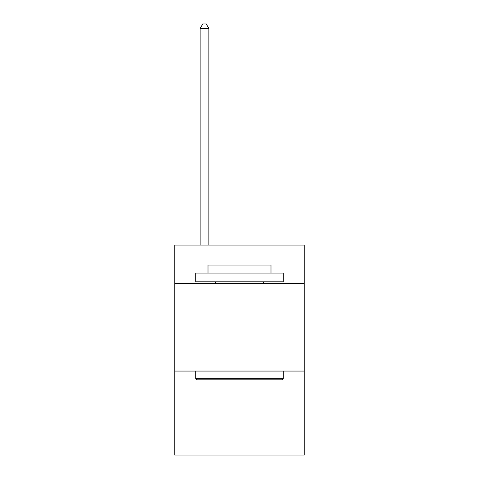 <?xml version="1.0" encoding="UTF-8"?>
<svg xmlns="http://www.w3.org/2000/svg" width="479" height="479" viewBox="0 0 479 479"><rect width="100%" height="100%" fill="white"/><g stroke="black" fill="none" stroke-linecap="round" stroke-linejoin="round"><path stroke-width="0.72" d="M304.237 283.592L304.237 245.098L174.763 245.098L174.763 283.592L304.237 283.592L304.237 455.05L174.763 455.05L174.763 283.592M304.237 371.069L174.763 371.069M196.809 379.817L195.761 378.769L283.239 378.769L282.191 379.817L196.809 379.817M283.239 273.09L283.239 281.838L195.761 281.838L195.761 273.09L283.239 273.09M208.006 273.09L208.006 265.043L270.994 265.043L270.994 273.09M283.239 371.069L283.239 378.769M195.761 371.069L195.761 378.769M263.294 281.838L263.294 283.592M215.706 281.838L215.706 283.592M208.88 245.098L208.88 28.501L200.132 28.501L200.132 245.098M200.132 28.501L202.761 23.95L206.257 23.95L208.88 28.501"/></g></svg>
